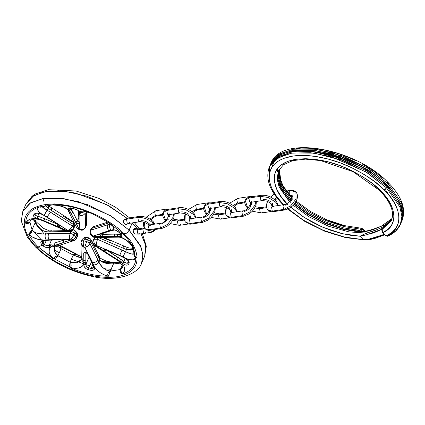 <?xml version="1.0" encoding="UTF-8"?>
<svg xmlns="http://www.w3.org/2000/svg" width="425" height="425" viewBox="0 0 425 425"><rect width="100%" height="100%" fill="white"/><g stroke="black" fill="none" stroke-linecap="round" stroke-linejoin="round"><path stroke-width="0.64" d="M290.333 152.177L274.614 160.076L269.519 173.14M269.365 180.157L269.647 166.35M386.798 186.065L387.759 185.258L388.307 184.014L387.759 185.258L367.115 169.262L332.175 153.972L311.488 150.014L292.395 150.492L278.163 155.646L270.528 164.305L279.267 154.96L293.388 150.333L315.424 150.461L342.454 157.33L368.433 170.08L387.759 185.258L386.798 186.065L387.132 186.676L367.806 171.498L341.833 158.753L314.803 151.884L292.767 151.752L278.646 156.384L269.907 165.723L277.536 157.069L291.773 151.911L310.861 151.438L331.553 155.396L366.488 170.68L387.132 186.676L386.798 186.065L387.122 186.139C400.483 199.862 405.078 212.224 400.902 223.226L402.433 214.986L400.382 205.647L387.132 186.676L400.382 205.647L402.433 214.986L400.902 223.226L400.355 224.469L395.675 230.865L388.508 235.392M290.79 201.2L279.623 185.475L277.626 177.512L278.646 170.324L277.727 178.553L280.176 186.729L290.158 200.563M380.338 186.304L380.981 186.942L380.338 186.304M391.898 219.273L391.351 220.517L382.171 229.452L382.718 228.209L391.6 219.906L382.691 228.092L391.6 219.906M382.734 228.028L381.99 230.238L382.92 232.544L387.913 229.362L391.478 225.335L393.507 220.564L393.959 215.178L392.812 209.323L390.102 203.15L385.895 196.828L380.311 190.522C374.308 183.797 363.603 176.625 348.203 169.007C330.921 160.953 313.512 157.723 295.97 159.311C262.267 164.99 274.842 193.577 287.847 204.468M400.355 224.469C398.028 229.612 393.832 233.511 387.77 236.183L386.224 235.854C403.793 229.5 402.804 207.193 384.195 189.938L375.169 182.012L364.57 174.675L352.798 168.22L340.308 162.887L327.574 158.886L315.095 156.368L303.344 155.428L292.772 156.108L283.788 158.376L280.006 160.082L276.739 162.148L274.024 164.555L271.894 167.28L270.358 170.298L269.434 173.575L269.137 177.082L269.461 180.784L270.412 184.647L271.973 188.636L276.872 196.833L283.969 205.052C269.87 193.248 256.243 162.265 292.772 156.108C309.618 153.377 332.823 158.892 349.387 166.621C366.079 174.872 377.682 182.644 384.195 189.938L386.591 187.919L365.946 171.923L331.006 156.639L310.319 152.681L291.226 153.154L276.988 158.312L269.36 166.967L278.099 157.627L292.219 153L314.256 153.127L341.286 159.997L367.264 172.741L386.591 187.919L387.132 186.676L386.591 187.919L399.835 206.89L401.891 216.229L400.355 224.469L401.891 216.245L399.84 206.895L386.591 187.919L384.195 189.938L390.331 196.881L394.921 203.841L397.837 210.625L399.001 217.053L398.384 222.939L395.994 228.124L391.903 232.47L386.224 235.854L382.92 232.544C398.438 226.419 397.184 206.21 380.311 190.522L371.992 183.207L362.212 176.444L351.348 170.489L339.825 165.569L328.079 161.877L316.567 159.55L305.724 158.684L295.97 159.311L287.683 161.404L281.18 164.889L278.678 167.105L276.707 169.623L275.288 172.401L274.438 175.424L274.162 178.659L274.465 182.081L276.781 189.322L281.302 196.881L286.381 202.959M366.095 240.013L344.377 237.023L323.367 230.355L303.354 220.166L287.247 208.17M289.324 201.508L279.39 187.446L277.116 179.175L278.37 170.919L283.507 164.746L292.745 160.623L305.479 159.141L320.604 160.57L352.915 171.594L379.509 190.326L380.311 190.522L379.509 190.326C390.83 202.295 394.777 212.362 391.351 220.517L382.027 229.596L382.92 232.544L382.569 232.454L386.224 235.854L387.51 236.263L388.094 235.971M365.867 233.357L366.562 233.081L349.068 231.912L328.663 226.286L308.89 216.75L293.181 205.238L308.89 216.75L328.663 226.286L349.068 231.912L366.562 233.081L366.918 234.733L382.272 229.043L375.875 231.97L371.046 233.654M289.919 206.47L304.518 217.648L322.878 227.258L342.337 233.676L359.996 236.22M360.836 235.79L363.715 234.324M296.167 201.153L310.42 211.448L327.107 219.879L344.696 225.659L361.558 228.268L360.442 229.139L343.931 226.578L325.816 220.554L308.656 211.645L294.801 201.243L308.656 211.645L325.816 220.554L343.931 226.578L360.442 229.139L359.901 230.382L343.644 227.885L325.805 222.025L308.816 213.329L294.955 203.118L308.816 213.329L325.805 222.025L343.644 227.885L360.06 230.637L360.83 228.56L361.877 228.342L362.743 229.404L361.765 229.298L360.682 231.567L360.06 230.637L360.777 231.678L361.537 229.627L360.442 229.139L361.537 229.627L362.743 229.404L364.677 231.338L362.376 228.73M392.057 218.498L381.379 226.105L377.225 227.901C372.029 230.339 366.308 231.737 360.065 232.098L360.968 231.869L359.476 231.811L360.485 231.513L359.476 231.811L343.087 229.319L325.072 223.401L307.95 214.604L294.047 204.282L307.95 214.604L325.072 223.401L343.087 229.319L360.065 232.098L366.849 231.306L373.277 229.42L385.964 224.405L392.041 218.556L385.964 224.405L377.225 227.901L380.943 226.249M380.864 227.885L382.962 226.971L382.888 227.29L391.85 219.194L382.962 226.971L374.186 230.791L366.562 233.081L359.964 236.236L363.253 239.525L353.111 238.627L342.433 236.566L331.521 233.399L320.684 229.218L310.218 224.14L300.433 218.301L288.108 208.941M291.635 198.215L281.786 184.976L279.076 177.119L279.347 169.086L281.164 183.674L291.959 198.539M291.008 199.373L280.341 184.285L279.002 169.655L278.465 177.958L281.185 186.113L291.412 199.782M290.243 202.443L278.912 186.32L277.052 178.192L278.912 169.676M388.307 184.014L368.974 168.831L343.002 156.087L315.972 149.218L293.935 149.09L279.815 153.717L271.076 163.062L278.704 154.403L292.942 149.249L312.035 148.771L332.722 152.729L367.662 168.018L388.307 184.014L388.269 182.676L388.307 184.014L401.508 202.868L403.601 212.245L402.071 220.564L403.601 212.245L401.508 202.868L388.307 184.014M371.556 238.717L371.259 238.776M384.721 234.616L380.928 235.971M401.519 221.818L403.059 213.568L401.003 204.212L387.759 185.258L400.998 204.207L403.059 213.552L401.205 222.503L402.071 220.564C406.332 208.983 401.731 196.35 388.269 182.676L387.467 182.479M382.888 227.29L383.021 227.97L382.888 227.29M280.787 154.137L276.994 157.431M277.445 171.578L277.663 168.279M291.986 197.274L291.12 197.003M323.972 218.854L333.689 222.711L343.501 225.691M296.05 148.649L301.16 148.107L312.375 148.235L324.546 149.972L337.216 153.25L343.581 155.428L356.07 160.762M362.079 163.864L373.32 170.792L383.18 178.458M390.665 197.322L385.236 189.497M359.752 231.62L360.432 231.662M290.828 207.304L302.797 216.532L311.668 221.861L321.157 226.52L331.006 230.377L340.935 233.33L350.678 235.301L359.964 236.236L366.918 234.733L366.562 233.081L377.326 229.516M360.697 236.103L360.299 236.066M360.156 231.492L360.485 231.513M384.333 234.223L373.447 238.223L365.649 239.626L363.253 239.525L359.964 236.236M360.868 236.072L366.918 234.733M380.917 226.254L377.225 227.901L377.559 227.492C372.353 229.829 363.688 232.002 360.607 231.625L363.274 231.827M378.287 227.683L378.755 227.497M388.099 235.965L387.818 236.157M386.224 235.854L385.868 235.763L386.224 235.854M380.848 227.864L382.813 228.411L381.48 228.268M382.84 234.887L367.992 239.418L368.698 239.806L367.992 239.418L363.253 239.525L365.686 240.019L368.698 239.806L374.627 238.494L384.869 234.759M165.665 220.554L163.051 212.691C164.098 210.742 165.739 209.631 167.965 209.371L179.281 207.666L178.086 208.712L186.054 209.849L193.417 214.386L195.739 217.961L193.417 214.386L186.054 209.849L178.086 208.712L166.77 210.417L167.949 209.371L166.77 210.417L167.429 214.152L168.768 214.673L167.429 214.152L166.77 210.417L163.051 212.691L166.77 210.417L178.086 208.712L178.744 212.447L180.099 212.968L178.744 212.447L178.086 208.712L179.281 207.666L183.053 207.708L185.693 208.319L188.047 209.206L192.243 211.762L194.352 213.887L196.063 217.913M189.927 218.344L190.814 218.062M190.304 218.753L190.703 218.253L190.304 218.753M169.963 213.621L168.783 214.673L180.083 212.968L183.887 213.377C185.582 213.462 190.336 216.522 190.708 218.301L190.246 215.804M188.615 214.173C186.145 212.458 183.701 211.708 181.284 211.916M168.768 214.673L167.891 214.96L168.343 217.026L167.933 214.933M191.494 224.028L190.172 223.502L201.487 221.797L208.622 218.195L213.95 211.294L214.869 207.724L213.95 211.294L208.622 218.195L201.487 221.797L202.81 222.317M203.357 217.536C205.727 217.01 207.767 215.491 209.482 212.983L209.339 211.517M210.439 210.805L210.205 208.425M197.731 209.817L196.408 209.291L192.1 211.65L196.408 209.291L203.702 208.192L196.408 209.291L195.744 205.562L196.961 204.505L198.284 205.031M261.386 195.282L260.206 196.334L268.18 197.471L275.538 202.008L277.86 205.578L275.538 202.008L268.18 197.471L260.206 196.334L248.891 198.039L250.07 196.988M271.857 205.992L272.935 205.679M272.43 206.375L272.823 205.87L272.43 206.375M270.736 201.79C268.265 200.079 265.822 199.325 263.404 199.538L262.204 200.584L266.007 200.993C267.702 201.078 272.457 204.138 272.829 205.918L272.367 203.426M247.786 208.17L245.172 200.308L248.891 198.039L249.549 201.774L250.888 202.295L262.204 200.584L260.865 200.063L260.206 196.334L260.865 200.063L262.22 200.584M250.054 202.55L250.463 204.643L250.049 202.555M250.585 204.829L250.968 204.303M232.555 217.834L231.232 217.313L242.548 215.608L249.682 212.006L255.011 205.1L255.93 201.535L255.011 205.1L249.682 212.006L242.548 215.608L243.87 216.128M256.402 201.461L256.025 205.132L254.017 209.132L252.025 211.528L249.395 213.759L243.886 216.128L242.548 215.608L241.883 211.873L243.084 210.821L244.417 211.342C246.787 210.821 248.827 209.302 250.543 206.789L250.399 205.328M251.499 204.616L251.265 202.236M249.337 196.61L248.205 197.492L249.321 196.61L238.005 198.321L236.805 199.367L237.469 203.102L238.808 203.623L237.469 203.102L233.16 205.461L237.469 203.102L244.768 202.002L237.469 203.102L236.805 199.367L238.021 198.316L239.344 198.842M290.355 195.58L291.168 195.728L290.355 195.58M290.397 190.421L289.181 191.473L289.313 194.448L289.181 191.473L290.381 190.421L295.89 191.967L296.071 198.911L290.743 205.812L283.608 209.413L284.931 209.939M290.328 202.258L292.188 199.495L292.087 195.744C293.808 194.979 288.187 205.137 284.144 204.632L272.829 206.337L271.628 207.389L272.292 211.119L273.631 211.645L272.292 211.119L283.608 209.413L282.944 205.684L284.144 204.632L285.478 205.153L287.714 204.335M292.087 195.75L289.988 195.187L292.092 195.755M277.206 197.29L274.221 199.267L276.702 197.519M206.725 214.359L204.112 206.497L207.83 204.228L219.146 202.523L220.341 201.471L219.146 202.523L227.115 203.66L234.478 208.197L236.799 211.772L234.478 208.197L227.115 203.66L219.146 202.523L207.83 204.228L209.01 203.182L207.83 204.228L208.489 207.963L209.828 208.484L221.143 206.778L219.805 206.258L219.146 202.523L219.805 206.258L221.159 206.773M230.988 212.155L231.875 211.868M231.365 212.564L231.763 212.064L231.365 212.564M229.75 208.967L229.675 207.984C227.205 206.268 224.761 205.514 222.344 205.727L221.143 206.778L224.947 207.188C226.642 207.273 231.397 210.327 231.768 212.107L231.306 209.615M208.994 208.739L209.403 210.832L208.988 208.744M209.525 211.018L209.907 210.492M214.354 212.914L219.688 213.86L218.487 214.907L219.151 218.641L220.485 219.162L219.151 218.641L218.487 214.907L225.654 213.828L218.487 214.907L213.727 214.115L218.487 214.907L219.672 213.86M284.947 209.934L283.608 209.413L290.743 205.812L296.071 198.911L295.89 191.967C300.151 196.419 295.439 207.336 284.947 209.934L273.631 211.645C271.74 212.059 269.902 211.544 268.122 210.099L272.292 211.119L268.122 210.099L267.941 203.15L267.538 201.535M271.394 203.904L271.888 206.274L271.394 203.904M251.026 201.939C252.748 201.174 247.127 211.326 243.084 210.821L231.768 212.527L230.568 213.578L231.232 217.313L227.062 216.288L226.881 209.344L226.477 207.724M230.334 210.093L230.823 212.463L230.334 210.093M262.746 211.921L261.561 212.973L260.212 212.452L259.548 208.718L266.714 207.639L259.548 208.718L254.788 207.921L259.548 208.718L260.732 207.671L259.548 208.718L260.212 212.452L261.545 212.973L270.842 211.57M215.342 207.65L214.965 211.321L212.957 215.321L210.959 217.717L208.335 219.948L202.826 222.317L201.487 221.797L190.172 223.502L191.51 224.023C189.619 224.442 187.781 223.927 186.001 222.477L190.172 223.502L189.508 219.768L190.724 218.716L189.508 219.768L190.172 223.502L186.001 222.477L185.821 215.533L185.417 213.913M189.274 216.288L189.762 218.657L189.274 216.288M173.294 219.103L178.627 220.049L177.427 221.101L178.091 224.836L179.424 225.356L178.091 224.836L177.427 221.101L184.593 220.017L177.427 221.101L172.667 220.304L177.427 221.101L178.612 220.054M180.625 224.304L179.44 225.351L188.721 223.954M208.277 202.799L207.145 203.681L208.261 202.805L209.371 203.129M211.05 202.874L208.261 202.805L196.945 204.51L195.744 205.562L196.408 209.291L197.747 209.812L195.117 210.874L193.046 212.463M201.487 221.797L200.823 218.062L202.024 217.01L200.823 218.062L201.487 221.797M209.966 208.128C211.687 207.363 206.067 217.52 202.024 217.01L190.708 218.721L192.042 219.242M252.11 196.685L249.321 196.61L250.431 196.934M243.1 210.821L241.883 211.873L242.548 215.608L231.232 217.313L232.571 217.834C230.679 218.253 228.841 217.738 227.062 216.288L231.232 217.313L230.568 213.578L231.784 212.527L233.102 213.047M284.16 204.627L282.944 205.684L283.608 209.413L272.292 211.119L271.628 207.389L272.845 206.337L274.162 206.858M221.685 218.115L220.501 219.162L229.782 217.765M211.028 207.432L209.844 208.478L208.489 207.963L207.83 204.228L204.112 206.497C205.158 204.547 206.8 203.442 209.026 203.177L220.341 201.471L224.113 201.519L226.753 202.125L229.107 203.017L233.304 205.572L235.413 207.692L237.123 211.719M252.089 201.243L250.904 202.289L249.549 201.774L248.891 198.039L245.172 200.308C246.218 198.358 247.86 197.253 250.086 196.988L248.891 198.039L260.206 196.334L261.402 195.282L265.173 195.33L267.814 195.936L270.167 196.823L274.364 199.383L276.473 201.503L278.184 205.53M150.434 230.217L149.111 229.691L160.427 227.986L167.562 224.384L172.89 217.483L173.809 213.913L172.89 217.483L167.562 224.384L160.427 227.986L161.75 228.512M162.297 223.725L168.422 219.173M169.378 217L169.145 214.614M156.671 216.006L155.348 215.486L149.892 219.093L155.348 215.486L162.642 214.386L155.348 215.486L154.684 211.751L155.901 210.699L154.684 211.751L155.348 215.486L156.687 216.006L154.057 217.063L150.933 219.757M174.282 213.844L173.905 217.515L171.897 221.515L169.899 223.911L167.275 226.137L161.766 228.507L160.427 227.986L149.111 229.691L150.445 230.212C148.559 230.632 146.721 230.116 144.941 228.666L149.111 229.691L148.447 225.962L149.664 224.905L148.447 225.962L149.111 229.691L144.941 228.666L144.473 222.434M169.989 209.063L167.2 208.994L166.085 209.876L167.2 208.994L168.311 209.318M160.427 227.986L159.763 224.251L160.963 223.205L159.763 224.251L160.427 227.986M168.9 214.317C170.627 213.552 165.006 223.709 160.963 223.205L149.648 224.91L150.981 225.431M149.648 224.91L148.569 224.687M167.2 208.994L155.885 210.699L157.218 211.22M129.71 222.408L128.525 223.46L127.176 222.939L126.512 219.204L137.827 217.499C143.337 217.175 148.447 219.066 153.165 223.173L153.127 221.579L153.165 223.173L154.11 224.235L153.165 223.173L152.198 224.522L153.165 223.173C148.447 219.066 143.337 217.175 137.827 217.499L138.492 221.234L139.841 221.754M139.012 216.452L137.827 217.499L139.028 216.447L127.713 218.158L126.512 219.204L123.696 220.315L123.484 221.298L123.973 223.173L124.764 224.113L126.379 224.682L127.675 223.72L126.379 224.682L124.764 224.113L123.627 222.371L123.484 221.298L124.233 219.597L123.696 220.315L126.512 219.204L127.697 218.158M133.397 229.452L133.174 230.998L133.54 232.555L134.343 233.718L135.262 234.026L134.613 233.899L133.54 232.555L133.168 230.451L133.397 229.452L137.169 229.888L133.397 229.452L133.907 228.772L133.397 229.452M140.367 233.091L139.188 234.138L137.833 233.623L137.169 229.888L142.827 229.032L144.027 227.981L142.827 229.032L144.978 228.708L142.827 229.032L143.491 232.767L144.829 233.288L143.491 232.767L142.827 229.032L137.169 229.888L138.353 228.836L137.169 229.888L137.833 233.623L139.172 234.143L134.948 234.021M155.194 229.5L150.487 232.433L149.148 231.912L148.314 230.26L149.148 231.912L150.503 232.433M149.101 224.942L149.281 223.757C146.742 221.547 143.99 220.532 141.026 220.702L139.825 221.754L138.492 221.234L137.827 217.499L126.512 219.204L127.176 222.939L128.509 223.46L127.718 223.608M131.612 245.692L132.727 246.734L130.284 243.599L126.958 240.55L121.067 237.123L117.454 236.438L118.846 237.155L117.454 236.438L114.612 236.39L116.073 237.107L114.612 236.39L103.078 236.613L102.818 234.35L114.352 234.127L102.818 234.35L103.328 233.187L102.818 234.35L101.74 233.915L100.066 235.328L102.085 236.433L102.478 234.313L101.586 233.426L99.641 233.984L99.583 234.6L100.475 235.678L102.085 236.433L93.723 236.592L93.181 236.056L108.943 230.711L112.482 229.904L113.284 229.325L113.672 228.602L113.231 226.796L111.339 224.618L108.184 222.126L123.282 234.106L120.233 233.415L118.044 231.508L115.504 230.143L112.482 229.904C114.862 228.315 113.459 225.755 108.269 222.227L123.282 234.106L124.312 234.159C126.363 233.638 127.957 232.294 129.104 230.122L110.394 215.624L78.731 201.769L59.983 198.183L42.681 198.613L29.782 203.288L22.865 211.129L30.786 202.667L43.584 198.47L63.553 198.587L88.049 204.813L111.589 216.362L129.104 230.122L132.122 222.918M59.181 244.242L57.396 245.942L54.735 245.416L52.461 246.234L55.202 246.734L52.461 246.234L49.964 247.228C47.643 248.051 45.363 247.61 43.127 245.894L44.492 244.545C46.017 245.655 47.605 245.857 49.263 245.145L49.964 247.228L50.952 246.782L49.289 249.162L49.157 252.28L50.538 255.622L53.343 258.91L38.239 246.93L42.378 245.156L43.812 246.447L45.528 247.276L47.451 247.632L49.964 247.228L49.263 245.145L50.278 244.678L49.263 245.145L51.473 240.104L49.263 245.145L47.356 245.565L45.268 245.087L43.759 243.822L42.378 245.156L43.127 245.894L44.492 244.545L46.341 240.337L44.492 244.545L43.042 243.095L44.131 240.614L43.042 243.095L42.601 242.42L42.728 241.018M125.104 233.261L122.113 233.405M134.443 253.433L133.158 254.32L129.131 253.316L97.437 239.27L98.132 237.458L126.491 249.576L125.609 251.573L126.491 249.576L130.539 250.118L133.376 249.629L126.491 249.576L127.038 247.637M134.279 253.794L134.55 255.494L135.867 257.821C135.734 265.577 131.192 271.017 122.246 274.13L120.434 272.048L120.073 270.805L122.214 265.136L120.275 269.556L110.287 271.06L106.802 270.316L102.659 267.415L99.662 263.553L89.935 243.626L90.716 241.846L90.196 241.15L89.415 242.93L89.935 243.626L90.716 241.846L99.843 260.073L98.961 262.076L89.935 243.626L87.768 246.187L84.74 247.355L87.8 253.539L85.733 252.487L84.007 252.7L83.9 247.169L84.74 247.355L92.634 262.703L94.111 266.401L96.666 269.663L100.157 272.643L104.152 274.89L108.242 276.053L107.7 274.646L108.014 273.132L108.97 271.888L110.287 271.06L113.406 263.957L120.881 263.064L113.406 263.957L108.449 276.207C96.438 276.255 83.656 273.429 70.093 267.739L69.652 265.009L70.082 262.183L57.959 255.786L57.173 256.913M73.738 228.528L73.254 226.738L73.738 228.528L74.635 226.562L74.035 224.963L73.254 226.738L74.035 224.963L73.212 224.31L72.431 226.089L47.271 210.285L48.147 208.282L73.212 224.31L72.431 226.089L73.254 226.738L72.431 226.089C71.299 228.283 69.785 229.739 67.878 230.462L67.58 230.817L58.066 226.706L59.707 226.413L59.41 225.096L67.878 230.462L67.58 230.817L38.558 218.721L34.101 218.381L30.191 219.173L27.322 220.851L25.84 223.12L29.718 221.903L29.155 222.886M33.32 231.418L32.05 229.771M28.034 223.401L26.972 221.197M127.181 218.365L109.188 205.992L86.944 196.228L64.754 191.25L46.702 191.367L33.904 195.558L25.983 204.027L32.05 196.759L43.169 192.031L58.321 190.772L75.363 193.03L106.473 204.526L127.075 218.275M33.017 219.258L44.136 233.978M55.781 257.959L53.343 258.91L38.239 246.93L37.018 247.318L35.413 246.925L37.018 247.318C24.74 237.044 12.872 210.056 44.689 204.696C77.483 200.313 115.542 223.353 124.312 234.159C115.542 223.353 77.483 200.313 44.689 204.696C12.872 210.056 24.74 237.044 37.018 247.318L38.239 246.93C33.989 242.659 30.781 238.393 28.608 234.127L30.515 232.268L32.034 229.813L29.899 221.914L30.653 220.192L29.899 221.914C29.07 223.396 27.657 223.832 25.659 223.215C25.792 215.459 30.329 210.019 39.275 206.906L42.149 206.571M33.357 231.466L42.149 240.624M36.077 221.802L35.833 221.409L36.146 222.174L35.801 222.679L35.153 222.705L33.814 219.114L35.153 222.705L35.498 221.648L35.445 220.782L35.153 222.705L32.034 229.813L29.899 221.914L30.111 220.692C30.398 220.862 31.705 217.483 40.412 219.847L40.603 219.459L40.412 219.847L43.786 221.181L43.94 220.777L43.786 221.181L67.883 231.593C68.972 232.289 70.412 231.949 72.207 230.568M27.901 223.428L25.659 223.215C25.792 215.459 30.329 210.019 39.275 206.906L41.905 206.646M53.343 204.935L53.077 204.823C65.083 204.781 77.871 207.607 91.433 213.297L92.14 213.637M108.178 222.27L91.837 213.536M132.053 245.735L132.52 244.322L134.55 252.461M137.482 228.894L132.223 223.013L129.104 230.122C127.957 232.294 126.363 233.638 124.312 234.159C136.59 244.439 148.458 271.426 116.641 276.787C83.847 281.164 45.788 258.129 37.018 247.318C45.788 258.129 83.847 281.164 116.641 276.787C148.458 271.426 136.59 244.439 124.312 234.159L123.282 234.106C127.532 238.377 130.746 242.643 132.919 246.909L132.372 246.771M122.586 267.49L122.033 268.414L120.275 269.556L110.287 271.06C104.927 270.114 101.15 267.118 98.961 262.076L99.843 260.073L102.08 261.922L107.599 263.58L113.406 263.957L112.673 262.507L113.613 262.225L112.673 262.507L113.406 263.957L114.378 262.236M109.868 272.037L108.449 276.207C96.438 276.255 83.656 273.429 70.093 267.739L70.082 262.183L57.959 255.786L61.078 248.683L73.201 255.074L73.849 254.118M135.612 258.166L132.403 259.898L135.612 258.166M124.637 262.278L123.372 262.501L124.637 262.278M113.762 263.171L102.765 262.252L121.672 262.74M61.195 246.92L81.239 256.583L74.348 253.768M58.857 245.469L58.512 245.246M59.877 245.374L60.998 246.468L61.078 248.683L73.201 255.074L70.082 262.183L73.201 255.074C74.03 253.592 75.007 253.22 76.133 253.969L75.687 253.714L76.558 254.038L73.201 255.074L78.535 257.157L81.26 257.608L73.201 255.074L76.558 254.038L60.021 245.453L61.078 248.683L57.959 255.786C57.067 257.348 55.526 258.389 53.343 258.91L53.523 258.124L55.229 256.583L57.959 255.786L56.387 254.575L54.416 251.563L54.055 249.178L54.623 247.042M74.784 253.624L75.687 253.714M101.182 261.386L112.705 262.443L101.182 261.386M134.884 257.157L135.214 256.923L134.884 257.157M135.262 228.639L133.907 228.772L134.922 228.528M146.025 232.236L144.829 233.288L139.172 234.143M129.104 230.122L141.01 247.063L142.965 255.606L141.583 263.245L142.864 254.219L140.202 245.209L129.104 230.122M49.374 246.431L50.458 247.212M54.049 249.666L59.234 252.88M85.76 264.584L89.797 265.768M104.136 268.701L111.042 269.338M120.424 269.216L121.205 269.142M142.359 233.66L146.317 246.282L144.702 256.137L145.77 245.592L140.999 233.867L145.616 244.8L144.702 256.137L141.583 263.245C138.125 274.63 116.073 282.322 91.545 276.266C69.201 271.123 50.49 261.343 35.413 246.925L27.343 237.171L21.25 221L22.865 211.129L25.983 204.027L32.157 196.153L35.525 193.896L48.253 189.683L75.979 190.995L98.595 198.268L115.382 207.113L129.577 217.876M38.176 246.957L53.38 258.336M54.012 258.724L69.897 266.953M70.72 267.309L73.02 268.26M132.223 223.013L137.689 229.16M84.628 264.228L71.416 259.144M135.867 258.002L137.163 257.067M101.177 233.92L99.647 233.952L101.177 233.92M93.904 226.562L92.565 227.21L91.003 228.926L91.678 228.39L108.386 223.029L108.619 222.588L108.386 223.029L91.678 228.39L93.617 226.642C93.282 226.371 92.411 227.136 91.003 228.926L90.222 230.706L90.897 230.169L91.678 228.39L90.594 231.705L90.918 233.362L91.832 234.892L93.181 236.056L101.586 233.426L101.74 233.915L100.066 235.328L99.641 233.984L100.04 233.569L101.145 233.888L100.04 233.569L108.943 230.711C107.334 228.926 106.887 226.961 107.61 224.804L90.897 230.169L90.222 230.706C89.319 232.045 90.679 235.423 91.178 235.253L93.181 236.056C90.966 234.419 90.201 232.459 90.897 230.169L107.61 224.804C106.887 226.961 107.334 228.926 108.943 230.711L110.048 231.03L108.943 230.711L111.127 230.1C109.533 228.31 109.156 226.323 109.99 224.14L107.61 224.804L110.144 223.794L109.99 224.14C109.156 226.323 109.533 228.31 111.127 230.1L112.189 230.435L111.127 230.1L113.427 230.18L112.482 229.904L114.245 230.042L113.332 229.766C115.287 229.782 117.332 230.754 119.478 232.677L120.233 233.415L123.282 234.106C127.532 238.377 130.746 242.643 132.919 246.909L132.122 246.484L134.289 254.166M121.072 234.504L120.169 234.451L120.45 233.803L120.195 236.64L121.407 236.613L121.97 236.135L121.465 234.738L120.233 233.415L120.96 234.159C122.543 235.971 122.283 236.799 120.195 236.64L120.169 234.451L119.011 234.318L120.886 234.531M92.379 236.385L92.868 236.773L103.078 236.613L102.085 236.433L102.478 234.313L102.818 234.35L103.078 236.613L114.612 236.39L114.352 234.127L114.612 236.39L117.454 236.438L117.284 234.175L114.352 234.127L119.011 234.318L119.074 236.507L120.195 236.64L119.074 236.507L119.011 234.318L117.284 234.175L117.454 236.438L119.074 236.507C125.014 238.489 129.567 241.894 132.727 246.734L131.739 245.863M81.462 229.914L78.933 228.799L75.868 222.615L77.934 223.662L79.661 223.449L79.767 228.979L78.933 228.799L69.323 210.285L66.295 208.101L62.231 206.433L57.72 205.349L53.327 204.877C59.872 205.158 65.2 206.959 69.323 210.285L69.939 211.395L67.873 210.008L69.939 211.395L71.044 213.424L68.908 211.926L71.044 213.424L75.868 222.615L77.488 221.143L78.763 217.589L77.308 220.904L75.267 221.951L77.308 220.904L73.084 212.378L77.488 221.143L75.868 222.615C77.35 223.704 78.614 223.98 79.661 223.449L79.767 228.979L80.92 229.92L78.97 229.489L78.933 228.799L76.734 227.731C76.612 228.066 77.355 228.65 78.97 229.489M86.031 211.246L86.307 225.563L85.531 227.338L85.25 213.021C84.145 214.97 82.338 215.751 79.831 215.369L79.98 222.992L79.661 223.449L78.869 221.446L77.488 221.143L78.869 221.446L79.661 223.449L79.98 222.992L78.944 221.266L79.98 222.992L79.831 215.369C82.338 215.751 84.145 214.97 85.25 213.021L85.531 227.338C84.32 229.357 82.402 229.909 79.767 228.979L81.494 229.442L83.194 229.293L84.612 228.554L85.531 227.338L86.583 224.055L86.243 225.914L86.031 211.246M70.693 208.372L73.084 212.378L71.044 213.424L73.084 212.378L71.947 210.279L69.939 211.395L71.947 210.279L71.209 209.121L69.323 210.285L71.209 209.121L70.693 208.372L68.818 209.562L69.323 210.285L68.818 209.562L70.55 208.197M78.508 211.294L78.163 210.593L78.508 211.294M63.309 216.213L71.777 221.584M45.618 205.355L48.147 208.282L44.088 215.289L42.187 214.375C37.262 211.172 36.3 208.712 39.307 206.991L40.38 207.209L41.74 206.747L40.38 207.209L39.307 206.991L37.751 208.362L37.751 210.12L39.286 212.171L42.187 214.375L38.101 213.042L34.914 213.552L33.453 215.3L33.665 216.235L34.643 217.18L37.134 218.296L37.761 216.251L39.227 216.692L37.761 216.251L39.042 213.339L37.761 216.251L35.897 215.571L35.084 214.652M57.928 224.437L44.8 218.763L57.928 224.437L57.067 226.451L57.928 224.437L58.283 224.554L57.928 224.437M36.029 213.249L35.089 214.444L33.655 214.875C33.076 216.208 34.234 217.345 37.134 218.296L37.761 216.251C35.705 215.746 34.861 215.066 35.227 214.205L33.655 214.875L34.473 213.897L36.029 213.249L34.473 213.897C35.944 212.771 38.091 212.728 40.917 213.77L47.058 217.042L46.708 217.159L58.39 224.565L58.066 226.706L58.283 224.554L58.735 224.448L67.878 230.462L73.238 229.341L71.379 230.568L69.642 230.812L67.878 230.462L70.449 228.841L72.431 226.089L50.511 212.192L47.058 217.042L58.735 224.448L58.39 224.565L59.41 225.096L58.862 224.963M35.822 213.562L35.817 213.568C36.327 213.021 37.926 213.116 40.609 213.844L44.088 215.289L43.732 215.406L46.708 217.159L47.058 217.042L46.83 216.336L47.058 217.042L59.41 225.096C60.201 226.286 59.755 226.822 58.066 226.706L43.94 220.777L44.8 218.763L43.94 220.777L40.603 219.459L41.363 217.403L40.603 219.459L37.134 218.296L38.558 218.721L39.227 216.692L44.8 218.763L39.227 216.692L38.558 218.721C31.668 217.866 27.434 219.332 25.84 223.12L29.899 221.914L30.143 220.649M71.06 231.498L70.295 233.272L74.051 234.834L72.202 237.687L69.944 239.557L70.486 240.098L64.032 242.17L63.607 240.826L61.583 239.721L69.944 239.557L70.486 240.098L54.735 245.416L57.396 245.942L54.528 247.244M46.33 231.864L67.809 231.561L49.433 231.917L51.494 230.159L49.433 231.917L46.33 231.864L45.454 233.867L46.33 231.864L48.721 230.116L46.33 231.864L42.983 230.775L38.208 227.003L35.153 222.705C37.48 227.285 41.204 230.339 46.33 231.864M74.699 230.499L75.188 230.887L75.236 231.784L74.832 233.054L75.044 230.669L76.383 232.008L77.345 236.566L76.739 234.967L75.963 236.746L74.051 234.834L74.832 233.054L76.739 234.967L75.963 236.746L74.051 234.834L74.832 233.054L71.076 231.498L70.295 233.272L43.6 234L37.522 233.378L34.08 231.981L32.034 229.813L35.153 222.705L35.801 222.679L36.146 222.174L35.955 221.579M76.67 237.102L77.345 236.566L76.564 238.345L75.963 236.746L76.564 238.345L75.889 238.877M54.469 247.377L54.501 251.759L57.959 255.786L55.229 256.583L53.295 258.708C48.583 254.107 47.797 250.128 50.952 246.782L50.278 244.678L50.952 246.782L52.461 246.234L51.749 244.056L52.461 246.234L54.735 245.416L54.097 243.212L54.735 245.416L63.638 242.558L63.001 240.353L54.097 243.212L63.001 240.353L63.638 242.558L64.032 242.17L63.171 240.242L64.032 242.17C64.239 241.198 63.421 240.38 61.583 239.721L69.944 239.557C71.581 238.622 72.951 237.049 74.051 234.834L70.295 233.272C69.434 235.588 69.317 237.687 69.944 239.557L69.546 236.587L70.295 233.272L48.652 233.692C47.876 235.854 48.014 237.873 49.066 239.742L60.6 239.514L61.742 239.992L60.6 239.514L61.232 239.913L60.6 239.514L49.066 239.742C48.014 237.873 47.876 235.854 48.652 233.692L45.454 233.867C44.832 236.024 45.055 238.032 46.134 239.902L49.066 239.742L49.698 240.136L49.066 239.742L46.134 239.902C45.055 238.032 44.832 236.024 45.454 233.867C39.36 234.547 34.887 233.197 32.034 229.813L31.477 232.799L30.35 233.883L28.608 234.127L32.034 229.813L31.477 232.799L30.35 233.883L28.842 234.202L31.593 236.64L37.602 239.217L44.359 240.178L42.319 240.555L40.874 241.894L41.161 243.791L42.378 245.156L38.239 246.93C33.989 242.659 30.781 238.393 28.608 234.127L28.842 234.202C32.47 237.968 37.644 239.96 44.359 240.178L46.134 239.902L46.782 240.295L46.134 239.902L44.359 240.178L44.96 240.502L44.359 240.178L43.106 240.353L43.706 240.678L43.106 240.353C40.646 241.033 40.157 242.388 41.645 244.412L42.378 245.156L43.759 243.822L43.042 243.095L41.645 244.412L43.042 243.095L42.612 241.235L43.706 240.678L49.698 240.136L61.232 239.913L63.155 240.826L63.192 240.21M81.26 241.708C81.366 240.858 82.184 240.561 83.709 240.826C82.184 240.561 81.366 240.858 81.26 241.708L82.105 239.583C83.853 237.49 85.367 236.752 86.647 237.352L87.003 237.485M80.978 243.084L83.9 247.169C82.944 245.262 82.88 243.148 83.709 240.826L83.242 242.399L83.348 245.831L83.9 247.169L84.74 247.355L86.668 241.48L84.74 247.355C87.029 247.021 88.761 245.778 89.935 243.626L89.415 242.93L86.668 241.48L89.415 242.93L90.196 241.15L87.449 239.705L86.668 241.48L83.709 240.826L84.485 239.052L87.449 239.705L86.668 241.48L83.709 240.826L84.485 239.052C82.965 238.786 82.147 239.078 82.041 239.934L82.105 239.583M93.744 266.974L92.863 268.212L91.099 268.425L92.772 264.61L91.099 268.425L88.846 267.925L91.518 261.842L88.846 267.925L87.056 266.958L85.967 265.327L85.855 264.43L89.043 257.168L89.314 257.571M93.627 267.389L91.099 268.425L88.846 267.925C86.907 267.213 85.908 266.045 85.855 264.43L85.823 252.386L85.855 264.43L89.043 257.168L89.473 257.704M134.257 253.752L131.075 254.033L97.437 239.27L94.1 239.259L92.932 240.709L92.777 242L93.203 243.504L94.265 244.8L95.79 245.687L96.087 245.331L105.602 249.443L103.96 249.741L104.258 251.058L95.79 245.687L96.087 245.331L119.738 255.351L126.926 258.777L132.191 259.903L134.555 259.388L135.729 257.816L134.406 256.248L134.289 253.916L134.236 255.489L134.73 256.934L135.729 257.816C134.608 260.53 130.99 260.578 124.876 257.964L122.979 256.875L125.609 251.573L122.979 256.875L123.308 256.461L122.979 256.875L119.738 255.351L122.076 249.916L119.738 255.351L119.967 254.888L119.738 255.351L119.967 254.888L119.738 255.351L106.611 249.682L106.84 249.215L106.611 249.682L105.602 249.443C103.912 249.326 103.466 249.863 104.258 251.058L95.79 245.687C93.293 244.487 92.379 242.765 93.048 240.518L94.876 237.485L93.048 240.518L94.876 237.485L94.1 239.259L97.437 239.27L98.218 237.495L126.491 249.576L126.963 247.807M102.138 237.378L110.505 240.821M128.435 261.959L127.638 262.916L128.371 261.242L127.638 262.916L126.475 263.16L123.834 261.619L125.242 258.405L123.834 261.619L122.384 263.229L124.854 264.733L126.459 265.152L127.713 264.982L128.95 263.697L129.216 262.661L128.78 261.311L126.974 259.255L124.876 257.964L126.113 258.91L126.613 258.288L126.161 258.703C128.695 260.488 129.625 262.156 128.95 263.697L128.435 261.959L128.95 263.697L128.132 264.674L127.638 262.916L128.132 264.674C126.751 265.588 124.838 265.104 122.384 263.229L123.834 261.619L122.66 260.668L123.834 261.619C125.455 263.054 126.724 263.484 127.638 262.916L128.435 261.959M106.261 249.911L122.66 260.668L121.247 262.31L122.384 263.229L104.545 251.382L104.258 251.058L105.99 249.698L104.258 251.058L104.943 251.685L116.62 259.091L115.945 259.218L116.62 259.091L119.499 261.046L118.846 261.189L119.499 261.046L121.247 262.31L122.66 260.668L120.907 259.335L119.499 261.046L120.907 259.335L117.938 257.316L116.62 259.091L117.938 257.316L106.261 249.911L104.943 251.685L106.261 249.911L105.99 249.698M81.324 241.357L80.978 243.132L81.387 244.779L82.413 246.171L83.9 247.169L84.007 252.7L85.457 252.726L84.007 252.7L83.698 253.135L85.823 252.386L83.698 253.135L83.847 260.764L85.972 260.015L83.847 260.764L83.842 262.777L85.962 262.092L83.842 262.777L83.847 260.764L81.255 257.423L83.847 260.764L83.698 253.135L84.007 252.7C85.053 252.168 86.317 252.45 87.8 253.539L87.284 253.443L88.411 254.177L87.449 253.624L88.411 254.177L92.634 262.703L91.667 262.145L92.634 262.703C95.025 262.65 96.762 261.625 97.862 259.632C96.762 261.625 95.025 262.65 92.634 262.703L93.649 264.945L92.671 264.361L93.649 264.945C96.045 264.908 97.814 263.952 98.961 262.076C97.814 263.952 96.045 264.908 93.649 264.945L94.111 266.401L93.234 265.816L94.111 266.401L94.478 267.437L93.596 266.847L94.478 267.437C94.876 269.625 93.638 270.582 90.775 270.305L91.099 268.425L90.775 270.305L88.474 269.801L88.846 267.925L88.474 269.801C85.563 268.797 84.017 267.224 83.837 265.083L85.855 264.43L83.837 265.083L83.842 262.777L81.244 259.42L83.842 262.777L83.89 264.143L85.908 263.463L83.89 264.143C81.717 268.01 77.191 269.184 70.316 267.676L71.012 266.549L71.188 265.009L70.89 263.484L70.082 262.183L76.92 262.73L81.218 259.478L79.273 261.667L75.995 262.937L72.053 262.836L70.082 262.183L70.89 263.484L71.188 265.009L70.773 267.219L70.093 267.739L74.773 268.398L78.869 267.941L82.073 266.438L83.89 264.143L84.139 266.47L85.855 268.531L87.561 269.508L91.667 270.417L93.24 270.162L94.286 269.338L94.616 268.122L94.111 266.401C97.458 271.485 102.17 274.704 108.242 276.053L107.7 274.646L108.014 273.132L108.97 271.888L110.287 271.06M90.753 239.387L91.035 240.502L90.716 241.846L98.637 257.858L98.658 255.345L98.637 257.858L99.843 260.073L99.694 257.258L99.843 260.073C102.999 262.91 107.52 264.207 113.406 263.957C114.038 262.427 114.405 261.928 114.49 262.443L114.447 262.299M56.955 245.783L61.078 248.683L59.484 245.108L61.078 248.683L57.205 246.006M42.229 206.566L47.271 210.285L44.088 215.289L47.058 217.042L50.511 212.192L44.211 208.553L42.75 207.389L42.192 206.369M96.98 199.777L96.794 200.058L96.98 199.777M54.161 203.315L53.805 204.101M53.693 204.335L53.385 204.882M41.778 206.699L53.077 204.823C65.083 204.781 77.871 207.607 91.433 213.297L83.518 211.135L80.888 211.326L79.544 212.542L79.3 211.485L77.706 210.136L75.066 209.026L70.954 208.117L68.669 208.431L68.818 209.562C68.053 208.213 69.057 207.782 71.83 208.266L74.131 208.771C77.137 209.567 78.912 210.614 79.459 211.91L78.466 210.896L79.459 211.91L79.831 215.369L78.795 213.637L79.831 215.369L79.746 213.557L84.904 211.56L79.746 213.557L78.614 212.346L79.746 213.557L79.544 212.542L78.524 211.39L79.544 212.542L86.774 211.751M110.42 224.039L109.99 224.14L110.42 224.039M134.289 254.145L135.867 257.821C135.734 265.577 131.192 271.017 122.246 274.13C120.418 272.723 119.76 271.198 120.275 269.556L122.246 274.13L124.121 271.878L124.557 270.502L124.344 267.304L123.675 265.593L121.247 262.31C125.402 267.272 125.736 271.15 122.262 273.944L120.275 269.556L122.57 267.516M122.745 263.898L122.873 264.547M107.578 261.455L105.336 260.838M72.075 240.72L70.486 240.098L73.955 240.63L72.075 240.72M75.963 236.746C74.773 238.871 72.946 239.992 70.486 240.098L73.711 239.195L75.963 236.746M71.081 231.487L74.832 233.054L76.739 234.967L77.042 233.591L76.415 232.039M72.824 221.542L73.212 224.31L74.035 224.963L74.518 226.753L74.704 226.201M50.947 208.181L51.622 208.053L51.292 210.417L73.212 224.31L73.578 223.013L73.435 222.041L72.802 221.537M45.852 205.737L48.147 208.282L48.721 206.077L48.147 208.282L51.292 210.417L51.622 208.053M44.035 201.933L42.957 198.571M68.186 231.556L67.782 231.508L67.58 230.817L67.894 231.598M72.245 230.525L67.58 230.817L69.057 231.513L70.545 231.561L72.197 230.584M90.196 241.15L90.716 241.846L90.833 239.535C90.955 239.206 90.212 238.616 88.597 237.782L86.657 237.352L84.485 239.052L87.449 239.705L90.196 241.15M88.634 238.473C88.767 237.272 88.373 237.681 87.449 239.705L88.66 237.857M87.008 237.49L86.105 237.357L85.218 237.904L84.485 239.052C82.965 238.786 82.147 239.078 82.041 239.934M80.978 243.148L81.255 257.407L81.536 256.025M96.124 244.099L96.087 245.331L97.437 239.27L96.124 244.099M94.1 239.259C93.383 241.565 94.047 243.589 96.087 245.331L94.849 244.099L94.037 242.51L93.771 240.81L94.1 239.259M94.499 245.623L95.79 245.687L94.764 245.735L94.132 245.23M94.674 237.522L92.932 240.709C92.586 243.424 93.102 245.06 94.483 245.613L118.782 261.12M123.627 246.495L122.852 248.136L123.627 246.495M64.797 205.02L66.04 205.657M54.251 205.094C57.959 205.333 61.306 206.114 64.292 207.448C66.906 208.898 68.096 209.748 67.862 209.992L76.813 227.88L77.658 228.592L78.933 228.799L79.124 229.399M83.938 211.56C83.284 211.06 85.643 211.618 91.014 213.233L91.253 213.254M91.184 235.264L92.517 236.597C93.904 237.447 94.669 237.756 94.802 237.522L93.181 236.056L91.805 235.705L90.87 234.871L90.525 233.676M91.152 235.232L90.87 234.871M95.035 237.485L94.302 237.368L93.723 236.592L92.533 236.613M88.958 256.514L89.043 257.168M93.622 267.399L93.309 265.094M93.234 265.816L92.724 263.585M85.839 252.285L85.409 252.732L87.449 253.624L91.667 262.145L91.678 261.274M52.955 230.881L64.488 230.658M38.803 206.008L38.972 205.679M70.465 207.804L70.061 208.239L74.253 208.872C76.893 209.759 78.301 210.444 78.482 210.922L78.944 221.266M78.694 214.12L78.795 213.637M110.67 230.44L110.048 231.03L114.245 230.042C115.164 229.867 116.817 230.701 119.191 232.544L121.252 234.807L121.311 234.324M101.766 233.298L101.145 233.888L110.048 231.03M283.162 204.855C269.705 191.176 265.104 178.548 269.36 166.967L269.907 165.723C279.294 137.865 355.056 151.778 387.122 186.139M278.651 170.319L277.642 175.732L277.833 178.643L281.727 189.183L290.387 200.276M287.72 209.116L304.799 221.414L324.806 231.253L345.769 237.671L365.643 240.019M270.236 165.022L271.076 163.062C281.408 134.305 356.24 148.649 388.269 182.676M279.379 169.033L278.896 172.837L279.108 175.653L283.077 186.065L291.922 197.2M294.291 203.984L308.587 214.482L325.433 223.061L343.23 228.916L360.294 231.487M382.697 228.066L382.027 229.596C381.597 229.452 381.777 230.403 382.569 232.454L385.868 235.763L387.765 236.183M382.027 229.596L382.569 232.454M365.165 231.258L362.732 228.815L361.558 228.268M168.746 216.033L168.034 214.875M250.867 203.649L250.155 202.497M234.106 206.274L237.219 204.127L244.768 202.725M290.578 195.819L292.103 195.766M275.166 200.085L277.392 198.401M209.807 209.838L209.095 208.686M272.08 204.606L271.904 206.295L272.829 206.337M231.019 210.795L230.855 212.495L231.768 212.527M266.549 206.794L260.748 207.666L255.414 206.72M189.959 216.989L189.794 218.689L190.708 218.721M179.424 225.356L170.202 223.598M186.001 222.477C183.154 220.655 185.082 213.584 185.305 214.163M261.545 212.973L252.322 211.214M227.062 216.288C224.214 214.466 226.148 207.389 226.366 207.974M295.89 191.967C294.36 190.581 292.522 190.065 290.381 190.421L286.45 191.016M268.122 210.099C265.274 208.277 267.208 201.2 267.426 201.779M220.485 219.162L211.262 217.403M204.112 206.497C202.305 209.19 206.252 214.402 206.391 214.041M209.026 208.654L209.828 208.484M219.688 213.86L225.489 212.983M270.629 197.041L274.231 194.05M229.569 203.23L238.005 198.321M232.571 217.834L243.886 216.128M245.172 200.308C243.366 202.996 247.313 208.213 247.451 207.852M250.086 202.465L250.888 202.295M261.402 195.282L250.086 196.988M188.509 209.419L196.945 204.51M191.51 224.023L202.826 222.317M203.708 208.914L197.747 209.812M163.051 212.691C161.245 215.379 165.192 220.591 165.33 220.23M178.627 220.049L184.429 219.173M144.941 228.666L143.427 225.749L143.613 222.158M146.035 217.297L155.885 210.699M150.445 230.212L161.766 228.507M162.648 215.103L156.687 216.006M149.324 225.362C146.242 222.774 143.076 221.574 139.825 221.754L128.509 223.46M144.829 233.288L150.487 232.433C152.676 232.193 154.312 231.088 155.401 229.112M144.33 227.938L138.369 228.836L135.007 228.549M155.024 224.097L153.122 221.574C148.92 217.786 144.218 216.075 139.028 216.447M34.68 219.024L35.854 221.441M113.427 262.188L119.669 261.842M127.713 218.158L124.212 219.613M134.305 222.588L139.267 228.703M122.257 232.178L121.97 232.826M86.349 211.788L86.588 224.134L85.462 227.688C83.497 229.978 81.983 230.722 80.92 229.92M60.021 245.453L59.388 245.002M54.145 205.084L53.205 205.036M132.122 246.484L131.713 245.831M76.564 238.345C75.278 240.035 74.407 240.794 73.955 240.63L57.412 245.937M77.345 236.566C78.248 235.227 76.888 231.848 76.388 232.013M75.05 230.674C73.663 229.824 72.898 229.516 72.765 229.75M64.005 229.92L48.71 230.116C48.142 230.377 46.261 229.702 43.063 228.087L35.928 221.537M74.635 226.562L74.768 223.762M74.311 222.843L73.095 221.664M73.084 221.659L47.898 205.424M73.86 228.337L72.213 230.562M93.256 244.428L99.705 257.274C99.222 258.177 107.53 262.315 113.316 262.177M92.799 243.509L90.833 239.535M81.255 257.407L81.228 259.462M118.841 261.189C122.512 265.482 123.755 267.601 122.565 267.543M103.562 237.352L127.155 247.419L129.28 248.009L132.887 248.248M108.205 222.291L111.52 225.25M131.638 245.735C129.285 241.926 122.83 237.309 118.862 237.155L94.807 237.522M107.902 222.057L93.622 226.642M91.667 262.145L92.671 264.361M58.878 225.006L58.91 224.389M105.416 249.714L105.846 249.273L105.416 249.714L119.643 255.606L126.113 258.91C127.92 260.398 128.727 261.364 128.52 261.827L128.536 261.789"/></g></svg>
